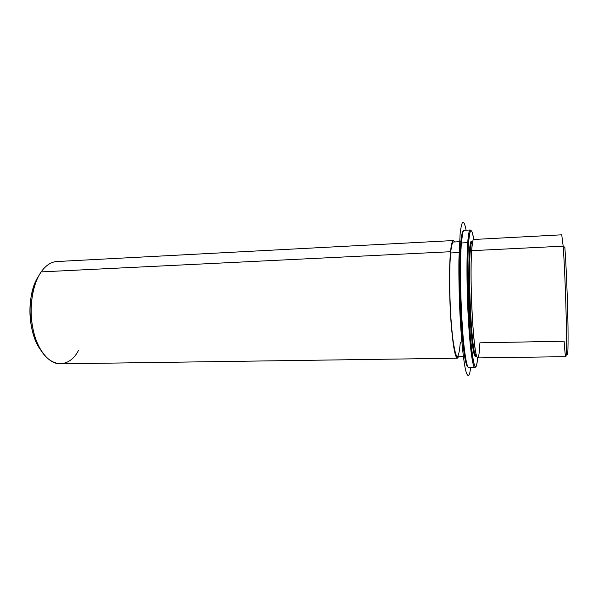 <?xml version="1.0" encoding="UTF-8"?>
<svg xmlns="http://www.w3.org/2000/svg" width="598" height="598" viewBox="0 0 598 598"><rect width="100%" height="100%" fill="white"/><g stroke="black" fill="none" stroke-linecap="round" stroke-linejoin="round"><path stroke-width="0.9" d="M471.06 243.775L472.517 242.25L471.62 250.674L470.163 252.005L471.06 243.775C471.545 241.308 472.099 240.516 472.704 241.383L472.218 241.046C471.351 241.129 470.663 244.784 470.163 252.005L471.62 250.674C469.692 276.112 472.809 344.261 476.307 355.219C478.034 360.93 479.237 356.797 479.917 342.826L564.116 341.219C564.781 351.19 565.349 356.341 565.828 356.662C566.553 356.812 566.725 340.157 566.134 315.153C565.544 290.194 564.273 260.937 563.167 246.167L471.62 250.674C472.114 243.296 472.801 239.566 473.668 239.477L561.739 234.82L563.167 246.167C564.273 260.937 565.544 290.194 566.134 315.153C566.725 340.157 566.553 356.812 565.828 356.662L477.645 357.91C475.739 356.714 473.967 343.319 472.353 317.717C470.955 293.528 470.671 265.123 471.62 250.674L563.167 246.167L564.841 247.378C566.179 264.428 567.659 301.302 568.01 327.001C568.25 353.396 567.719 360.975 566.418 349.748M476.09 356.445L475.335 356.46C473.407 355.287 471.643 342.243 470.035 317.321C468.66 293.79 468.406 266.147 469.378 252.042L470.163 252.005C469.213 266.11 469.475 293.76 470.843 317.306C472.435 342.228 474.192 355.279 476.09 356.445L476.546 356.072C476.001 356.984 475.403 356.221 474.752 353.792C471.269 343.035 468.227 276.814 470.163 252.005L469.378 252.042C469.886 244.821 470.581 241.166 471.463 241.084L472.218 241.046M471.852 241.3L472.405 242.369C471.112 239.036 470.103 242.265 469.378 252.042C468.309 267.418 468.75 298.985 470.424 323.473C472.383 349.105 474.304 359.652 476.187 355.107L475.709 356.214M464.713 356.61L457.268 356.722C454.831 355.563 452.708 342.609 450.899 317.852C449.367 294.47 449.3 266.992 450.668 252.961L460.154 252.498L450.668 252.961C451.378 245.771 452.297 242.13 453.426 242.026L460.864 241.637M458.472 356.707C455.975 361.618 453.561 350.996 451.228 324.841C449.255 299.837 448.978 267.441 450.533 251.721C451.58 241.652 452.948 238.4 454.63 241.966L453.351 240.553C452.208 240.65 451.266 244.373 450.533 251.721C449.128 266.088 449.195 294.291 450.765 318.308C452.619 343.723 454.801 357.021 457.298 358.202L458.472 356.707M450.668 252.961C448.814 271.395 449.741 313.09 452.589 337.235C455.915 360.968 458.502 362.605 460.348 342.146M457.298 358.202L60.316 363.831C49.126 364.1 37.577 350.376 33.122 329.73C28.637 309.121 32.172 284.723 41.157 271.896L450.533 251.721L41.157 271.896C45.837 265.34 51.077 261.887 56.885 261.535L453.351 240.553M41.165 350.6C37.966 346.339 35.372 341.032 33.383 334.686C29.302 320.715 28.831 306.625 31.963 292.415C33.525 285.949 35.753 280.477 38.661 276.014C26.17 293.648 27.523 333.848 41.165 350.6M41.157 271.896C37.749 276.852 35.14 283.063 33.339 290.531C29.945 305.974 30.453 321.29 34.878 336.472C43.886 366.918 67.29 371.919 78.488 350.488M564.841 247.378L563.167 246.167L561.739 234.82M475.552 366.873C473.586 371.418 470.656 355.115 468.757 325.858C466.851 296.698 466.433 260.257 467.718 242.639L468.57 243.237C467.232 261.7 467.823 301.078 469.953 330.447C472.069 359.951 475.118 373.003 476.912 363.943L477.735 357.91C475.844 374.191 473.429 367.434 470.506 337.623C467.987 308.112 467.098 263.299 468.57 243.237C469.856 227.928 471.59 226.672 473.765 239.469L472.54 233.512C470.85 227.659 469.527 230.895 468.57 243.237L467.718 242.639C468.518 232.226 469.602 228.234 470.985 230.679M463.383 231.105C462.269 231.374 461.372 235.552 460.684 243.64C459.324 259.958 459.496 292.437 461.185 320.281C462.859 348.171 465.715 366.821 467.935 366.955C467.374 366.873 466.784 365.752 466.163 363.584C461.596 350.488 457.933 272.277 460.684 243.64L461.835 234.588C462.306 232.383 462.822 231.224 463.383 231.105M468.78 367.695C466.56 367.912 463.674 349.232 461.955 320.924C460.236 292.669 460.041 259.539 461.409 242.967L467.718 242.639C466.515 259.233 466.784 292.429 468.443 320.752C470.095 349.127 472.794 367.845 474.834 367.628L468.78 367.695M461.835 234.588L462.56 233.825L461.409 242.967C462.112 234.625 463.031 230.409 464.168 230.312L470.215 229.976C469.168 230.066 468.339 234.281 467.718 242.639L461.409 242.967L460.684 243.64L461.409 242.967C458.666 271.911 462.359 351.108 466.933 364.294L466.163 363.584M470.731 367.673L469.729 373.219C468.503 377.181 467.008 376.022 465.423 369.325C463.3 359.151 461.23 338.595 459.959 313.92C459.085 294.717 458.733 276.642 458.92 259.696L460.131 233.728C460.811 227.913 461.596 224.175 462.486 222.508C463.659 221.312 464.87 223.884 466.119 230.2M474.752 353.792L476.307 355.219M33.383 334.686L34.878 336.472M31.963 292.415L33.339 290.531"/></g></svg>
